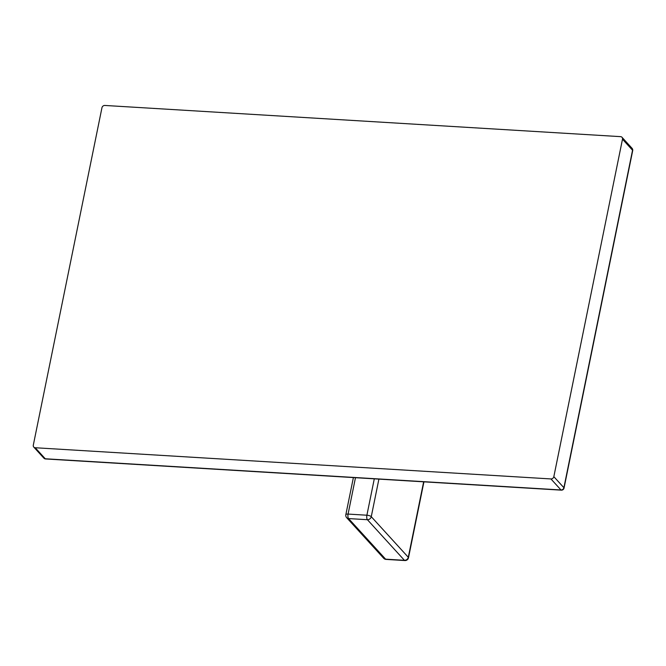 <?xml version="1.0" encoding="UTF-8"?>
<svg xmlns="http://www.w3.org/2000/svg" width="666" height="666" viewBox="0 0 666 666"><rect width="100%" height="100%" fill="white"/><g stroke="black" fill="none" stroke-linecap="round" stroke-linejoin="round"><path stroke-width="1" d="M104.853 105.453A2.606 2.256 -42.4 0 0 101.956 107.726L33.3 445.188A2.606 2.256 -42.4 0 0 35.215 447.743L550.94 478.937A2.606 2.256 -42.4 0 0 553.837 476.673L622.494 139.211A2.606 2.256 -42.4 0 0 620.579 136.647L104.853 105.453M632.7 150.608L564.044 488.07A2.606 0.833 -168.5 0 0 563.894 487.695L632.55 150.233A2.606 2.256 137.6 0 0 632.076 148.335A2.606 2.606 0 0 1 632.7 150.608A2.606 0.833 -168.5 0 0 632.55 150.233L622.494 139.211M564.044 488.07A2.606 2.606 0 0 1 561.338 490.151A2.606 0.991 -86.5 0 1 560.997 489.968L550.94 478.937M561.338 490.151L45.604 458.957A2.606 0.991 -86.5 0 1 45.271 458.774L35.215 447.743M355.478 477.697L348.077 514.077A3.472 1.116 -168.5 0 0 345.837 514.66A3.472 3.472 0 0 0 346.678 517.69L383.699 558.283A3.472 3.472 0 0 0 386.055 559.407L404.878 560.547A3.472 1.324 -86.5 0 1 404.429 560.306A3.472 3.005 137.6 0 0 408.291 557.275L423.643 481.818M378.904 479.112L371.262 516.683A3.472 1.116 -168.5 0 0 366.891 515.218L348.077 514.077A3.472 1.324 93.5 0 0 348.584 518.573L385.614 559.165A3.472 3.005 137.6 0 1 383.699 558.283M404.878 560.547A3.472 3.472 0 0 0 408.491 557.775A3.472 1.116 11.5 0 0 408.291 557.275L371.262 516.683A3.472 3.005 137.6 0 1 367.407 519.713L404.429 560.306L385.614 559.165A3.472 1.324 93.5 0 0 386.055 559.407M346.678 517.69A3.472 3.005 137.6 0 0 348.584 518.573L367.407 519.713A3.472 1.324 -86.5 0 1 366.891 515.218L374.292 478.837M553.837 476.673L563.894 487.695A2.606 2.256 137.6 0 1 560.997 489.968L45.271 458.774A2.606 2.256 137.6 0 1 43.839 458.108A2.606 2.606 0 0 0 45.604 458.957M632.076 148.335L622.011 137.304M43.839 458.108L33.783 447.086M353.388 477.572L345.837 514.66M408.491 557.775L423.934 481.843"/></g></svg>
